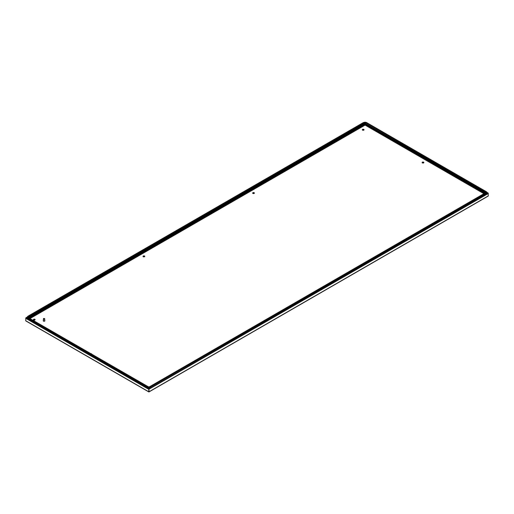 <?xml version="1.0" encoding="UTF-8"?>
<svg xmlns="http://www.w3.org/2000/svg" width="514" height="514" viewBox="0 0 514 514"><rect width="100%" height="100%" fill="white"/><g stroke="black" fill="none" stroke-linecap="round" stroke-linejoin="round"><path stroke-width="0.77" d="M422.142 162.63A0.874 0.501 180 0 1 422.386 162.36A0.874 0.501 180 0 1 423.266 162.231A0.874 0.501 180 0 1 423.864 162.63M423.62 162.893A0.874 0.501 0 0 0 423.877 162.54A0.874 0.501 0 0 0 423.337 162.071A0.874 0.501 0 0 0 422.386 162.18A0.874 0.501 0 0 0 422.129 162.54A0.874 0.501 0 0 0 422.669 163.002A0.874 0.501 0 0 0 423.62 162.893M91.871 354.185A0.874 0.501 0 0 0 91.055 353.716M34.868 319.316A0.874 0.501 0 0 0 33.911 319.207A0.874 0.501 0 0 0 33.378 319.669A0.874 0.501 0 0 0 33.628 320.029A0.874 0.501 0 0 0 34.586 320.138A0.874 0.501 0 0 0 35.119 319.669A0.874 0.501 0 0 0 34.868 319.316M33.391 319.759A0.874 0.501 180 0 1 33.988 319.367A0.874 0.501 180 0 1 34.868 319.49A0.874 0.501 180 0 1 35.106 319.759M144.505 256.017A0.874 0.501 0 0 0 143.554 255.908A0.874 0.501 0 0 0 143.014 256.37A0.874 0.501 0 0 0 143.271 256.73A0.874 0.501 0 0 0 144.222 256.839A0.874 0.501 0 0 0 144.762 256.37A0.874 0.501 0 0 0 144.505 256.017M143.027 256.46A0.874 0.501 180 0 1 143.624 256.068A0.874 0.501 180 0 1 144.505 256.19A0.874 0.501 180 0 1 144.749 256.46M254.141 192.718A0.874 0.501 0 0 0 253.19 192.609A0.874 0.501 0 0 0 252.65 193.071A0.874 0.501 0 0 0 252.907 193.431A0.874 0.501 0 0 0 253.858 193.54A0.874 0.501 0 0 0 254.398 193.071A0.874 0.501 0 0 0 254.141 192.718M252.663 193.161A0.874 0.501 180 0 1 253.267 192.769A0.874 0.501 180 0 1 254.141 192.891A0.874 0.501 180 0 1 254.385 193.161M363.784 129.419A0.874 0.501 0 0 0 362.833 129.31A0.874 0.501 0 0 0 362.293 129.772A0.874 0.501 0 0 0 362.543 130.132A0.874 0.501 0 0 0 363.501 130.241A0.874 0.501 0 0 0 364.041 129.772A0.874 0.501 0 0 0 363.784 129.419M362.306 129.862A0.874 0.501 180 0 1 362.903 129.47A0.874 0.501 180 0 1 363.784 129.592A0.874 0.501 180 0 1 364.021 129.862M365.075 123.482L365.094 125.095L365.113 123.765L485.055 193.039L149.266 386.907M149.863 388.166L148.925 388.706L149.079 391.739L488.3 195.892L487.857 196.149L488.3 195.892L488.146 193.373M487.066 192.57L487.837 193.193M487.837 193.013L487.079 193.013M484.927 193.116L365.113 123.945M148.925 391.649L148.925 389.246L488.3 193.489L487.079 193.039A2.621 1.51 180 0 1 486.315 194.099L150.756 387.826A2.621 1.51 180 0 1 147.055 387.826L27.685 318.911A2.621 1.51 180 0 1 26.921 317.845A2.621 1.51 180 0 1 26.927 317.71M149.079 391.739L148.732 391.739L148.887 388.269M148.925 389.246L148.925 388.269M148.906 391.841L25.7 320.71L25.854 318.185M148.732 391.739L148.887 389.246M25.7 320.71L26.143 320.961M28.733 317.858L148.546 386.907M26.163 318.012L26.921 317.858L25.7 318.301L148.732 389.329L148.887 388.706L147.948 388.166M365.075 123.765L28.694 317.832M365.075 123.945L29.073 317.935M28.488 317.671A1.092 0.63 180 0 1 28.765 317.395L28.456 316.592A1.529 0.88 180 0 0 28.456 317.845L28.45 317.575A1.092 0.63 180 0 1 28.765 317.132L364.323 123.399L364.015 122.865A1.529 0.88 180 0 1 366.174 122.865L485.544 191.78A1.529 0.88 180 0 1 485.544 193.026L149.985 386.759A1.529 0.88 180 0 1 147.826 386.759L28.456 317.845M28.765 317.395L364.323 123.668A1.092 0.63 180 0 1 365.865 123.668L485.235 192.583A1.092 0.63 180 0 1 485.512 192.853M487.073 192.891A2.621 1.51 180 0 1 487.079 193.026L487.079 192.763A2.621 1.51 180 0 1 486.315 193.829L486.315 194.099M43.684 318.513A0.655 0.379 0 0 0 43.401 318.821L43.401 320.607A0.655 0.379 0 0 0 44.712 320.607L44.712 318.821A0.655 0.379 0 0 0 44.519 318.558L43.748 318.468L43.748 318.821L44.519 318.558M43.401 318.821A0.655 0.379 0 0 0 44.712 318.821M43.253 320.697A0.816 0.475 0 0 0 43.234 320.787A0.816 0.475 0 0 0 43.478 321.121A0.816 0.475 0 0 0 44.365 321.224A0.816 0.475 0 0 0 44.872 320.787A0.816 0.475 0 0 0 44.859 320.697M43.401 320.325A0.816 0.475 0 0 0 43.234 320.607A0.816 0.475 0 0 0 43.478 320.942A0.816 0.475 0 0 0 44.365 321.044A0.816 0.475 0 0 0 44.872 320.607A0.816 0.475 0 0 0 44.712 320.325M30.082 318.513L365.094 125.095L483.918 193.694M484.227 193.521L365.113 124.748M487.837 193.039L486.899 193.579M365.075 124.748L29.773 318.333M26.934 317.389L26.163 317.832L27.101 318.397M28.765 318.025L147.826 386.759M363.244 122.775L363.552 122.595A2.184 1.259 180 0 1 366.636 122.595L486.006 191.51A2.184 1.259 180 0 1 486.006 193.296L150.448 387.029A2.184 1.259 180 0 1 147.364 387.029L27.994 318.108L27.685 318.911M147.364 387.029L147.055 387.562L27.685 318.648A2.621 1.51 180 0 1 26.921 317.575L26.921 317.845M27.994 318.108A2.184 1.259 180 0 1 27.994 316.328L363.552 122.595M148.128 386.894L149.985 386.759M150.448 387.029L150.756 387.562A2.621 1.51 180 0 1 147.055 387.562L147.055 387.826M149.677 386.894L485.544 193.026M486.006 193.296L486.315 193.829L150.756 387.826M485.235 192.583L485.544 191.78M365.865 123.668L485.235 192.313A1.092 0.63 180 0 1 485.55 192.763L485.325 193.007M486.315 191.69A2.621 1.51 180 0 1 487.079 192.763L486.315 191.69M486.006 191.51L366.945 122.775M364.323 123.668L364.323 123.399A1.092 0.63 180 0 1 365.865 123.399L366.174 122.865M366.636 122.595L363.334 122.576L27.775 316.303L26.921 317.575M364.015 122.865L28.456 316.592M487.028 192.397L488.165 193.058M149.021 391.919L488.178 196.11M25.822 320.929L148.79 391.919M25.835 317.87L26.972 317.215"/></g></svg>
